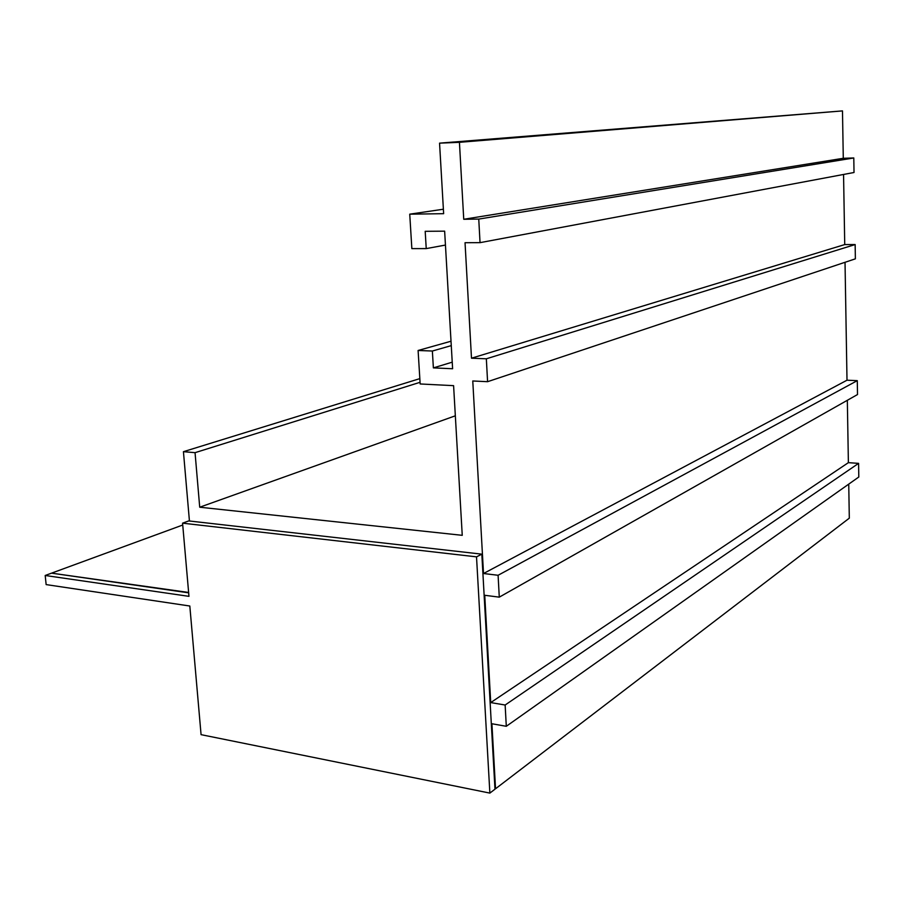 <?xml version="1.0" encoding="UTF-8"?>
<svg xmlns="http://www.w3.org/2000/svg" width="904" height="904" viewBox="0 0 904 904"><rect width="100%" height="100%" fill="white"/><g stroke="black" fill="none" stroke-linecap="round" stroke-linejoin="round"><path stroke-width="1.36" d="M843.556 174.461L844.731 244.577L471.492 358.199L465.04 242.713L480.035 242.656L854.02 172.494L853.794 157.963L478.758 219.084L463.741 219.276L459.435 142.323L842.483 110.898L843.285 158.29L463.741 219.276M844.731 244.577L855.15 244.555L486.341 358.798L471.492 358.199M845.025 262.296L847.003 380.211L857.286 380.652L498.093 575.272L483.516 573.52L472.769 380.979L487.584 381.691L855.376 258.838L855.15 244.555M847.003 380.211L483.516 573.52M847.33 400.291L848.381 462.656L858.585 463.368L505.144 705.018L490.725 702.589L484.736 595.284L499.279 597.149L857.512 394.539L857.286 380.652M848.381 462.656L490.725 702.589M848.743 484.126L849.308 518.173L495.539 788.763L491.912 723.754L506.296 726.296L858.8 477.007L858.585 463.368M843.285 158.29L853.794 157.963M478.758 219.084L480.035 242.656M505.144 705.018L506.296 726.296M486.341 358.798L487.584 381.691M498.093 575.272L499.279 597.149M443.378 209.219L409.738 214.169L443.638 213.683L439.559 143.148L459.435 142.323M409.738 214.169L411.851 248.611L426.236 248.6L425.196 231.311L444.644 231.164L452.61 368.742L433.378 367.883L432.361 351.023L418.1 350.481L420.157 383.963L453.593 385.658L462.249 535.326L199.716 507.212L455.333 415.806M189.433 520.998L183.433 451.684L195.049 452.667L199.716 507.212M52.308 573.249L188.631 592.459M495.539 788.763L494.94 788.65M445.457 245.063L426.236 248.6M452.226 362.176L433.378 367.883M451.277 345.622L432.361 351.023M451.017 341.226L418.1 350.481M439.559 143.148L842.483 110.898M195.049 452.667L420.055 382.313M183.433 451.684L419.829 378.629M52.262 572.887L182.732 525.021M188.665 592.843L51.562 573.147L45.2 575.486L46.138 584.594L189.817 606.019L201.072 734.658L489.866 793.102L476.521 556.853L182.574 523.167L188.97 596.346L45.2 575.486M489.866 793.102L494.974 789.192L481.832 554.152L188.733 520.919L182.574 523.167M481.832 554.152L476.521 556.853"/></g></svg>
